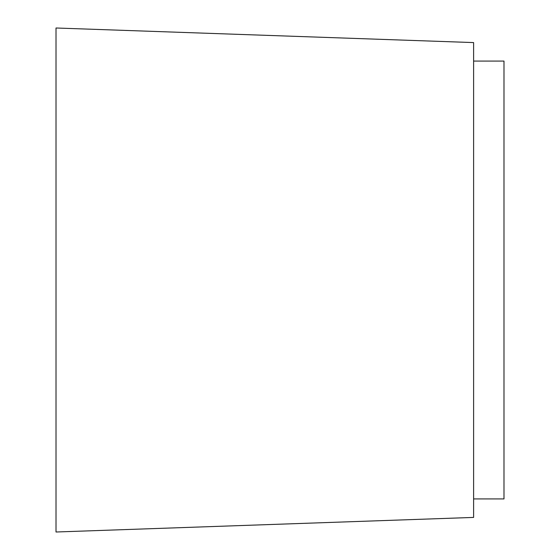 <?xml version="1.0" encoding="UTF-8"?>
<svg xmlns="http://www.w3.org/2000/svg" width="560" height="560" viewBox="0 0 560 560"><rect width="100%" height="100%" fill="white"/><g stroke="black" fill="none" stroke-linecap="round" stroke-linejoin="round"><path stroke-width="0.84" d="M473.613 61.075L503.986 61.075L503.986 498.925L473.613 498.925M56.014 28L56.014 532L473.613 517.419L473.613 42.581L56.014 28"/></g></svg>
